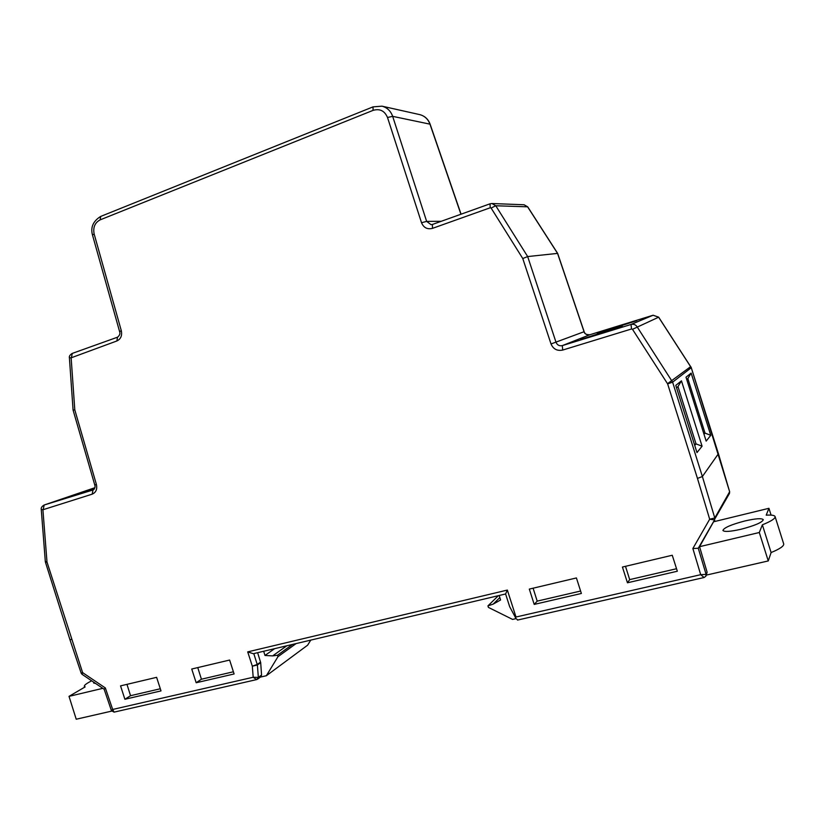 <?xml version="1.0" encoding="UTF-8"?>
<svg xmlns="http://www.w3.org/2000/svg" width="825" height="825" viewBox="0 0 825 825"><rect width="100%" height="100%" fill="white"/><g stroke="black" fill="none" stroke-linecap="round" stroke-linejoin="round"><path stroke-width="1.24" d="M691.257 367.651L718.431 453.729L702.384 476.53L697.465 478.418L667.631 383.883L632.497 329.309L631.568 328.969L562.681 350.068C557.174 351.172 553.286 349.13 551.018 343.953L522.772 258.534L491.112 208.055L490.246 207.756L432.496 228.36C427.34 229.628 423.689 227.752 421.523 222.729L387.502 117.48C384.625 110.787 379.809 108.415 373.055 110.375L100.145 219.862C94.885 222.667 92.885 227.37 94.143 233.97L121.316 330.743C122.275 335.662 120.79 339.075 116.872 340.972L71.136 357.823L74.797 409.87L96.412 484.502C97.391 489.287 95.978 492.504 92.173 494.165L42.91 509.757L46.994 562.021L82.603 672.602L105.342 687.947L112.674 709.459L111.437 710.676L104.136 689.215M744.893 520.957C755.71 518.492 761.846 518.069 763.28 519.698C762.248 522.442 754.854 525.618 741.077 529.238C730.259 531.661 724.206 532.063 722.917 530.434C723.999 527.691 731.332 524.525 744.893 520.957M94.432 488.802L63.185 498.908L94.112 489.256M613.15 328.329L636.694 320.667L620.4 325.401L597.083 333.001L613.15 328.329M597.372 334.723L622.442 326.535L605.478 331.433L580.656 339.549L597.372 334.723M768.931 508.303L766.198 515.171C771.633 514.821 774.603 515.305 775.098 516.625C775.335 518.564 771.086 521.297 762.362 524.813L759.299 532.507L699.559 546.686L713.563 521.792L768.931 508.303L771.076 515.109M762.362 524.813L771.107 552.554C779.8 548.955 784.008 546.078 783.709 543.933L775.098 516.625M771.107 552.554L768.261 560.938L706.437 575.077M499.177 595.516L500.589 599.981L493.185 604.117L487.946 605.87L488.431 607.417L512.593 619.41L516.038 618.626L509.644 606.612L505.601 593.969L507.354 590.071L515.986 617.018L700.693 574.685L692.866 548.522L709.675 519.224L697.465 478.418M759.299 532.507L768.261 560.938M718.431 453.729L729.64 491.741L714.79 517.987L709.675 519.224L714.574 519.905L698.27 548.254L706.076 574.334L705.922 576.118L707.118 572.241L699.559 546.686M529.31 589.091L534.208 604.405L581.377 593.474L576.417 577.943L529.31 589.091M580.594 591.03L537.188 601.126L534.208 604.405M537.188 601.126L533.105 588.194M622.432 567.043L627.454 582.79L677.335 571.23L672.251 555.246L622.432 567.043M676.541 568.724L629.692 579.614L627.454 582.79M629.692 579.614L625.494 566.321M263.691 651.317L264.99 655.462L272.662 655.896L277.499 655.246L277.963 656.69L266.341 675.737L307.653 645.16L310.736 640.169M266.341 675.737L260.401 677.098M111.633 711.119L76.22 719.225L69.011 696.362L85.14 686.905L84.305 686.245C84.305 685.111 86.759 683.296 91.668 680.811M93.926 682.337L93.617 682.997L95.628 683.492M69.011 696.362L102.816 688.339M111.437 710.676L114.087 712.13L112.674 709.459L253.182 677.253L258.349 677.408L257.596 679.161L260.813 676.789L261.556 675.056L260.69 662.65L257.647 652.75M196.175 682.749L191.73 669.023L229.618 660.052L234.104 673.963L196.175 682.749L201.424 679.212L233.403 671.777M197.763 667.59L201.424 679.212M124.895 699.27L120.553 685.874L156.616 677.335L161.009 690.907L124.895 699.27L130.546 695.692L160.318 688.772M126.968 684.358L130.546 695.692M675.788 385.378L681.46 380.83L702.075 446.201L696.981 452.574L675.788 385.378M710.768 435.332L706.159 441.097L686.008 377.2L691.144 373.086L710.768 435.332L705.035 433.115L687.833 378.562L686.72 379.469M517.718 619.936L516.058 618.647M114.087 712.13L256.616 679.604L253.182 677.253L252.326 666.188L257.39 664.991L258.349 677.408L261.556 675.056M93.204 489.906L93.112 489.947C94.916 488.575 95.463 486.915 94.762 484.945L73.085 410.108L74.797 409.87M460.927 214.232L429.949 124.111C428.062 119.109 424.669 115.943 419.77 114.623L381.985 106.167C387.173 107.559 390.73 110.952 392.669 116.356L426.638 221.389L431.114 224.689M100.145 219.862L100.691 216.428L373.034 106.868L381.985 106.167L373.034 106.868L373.055 110.375M527.691 206.962L524.112 204.765L491.999 203.528L495.763 205.765L491.112 208.055M432.527 224.421L490.019 203.816L491.999 203.528L490.019 203.816L490.246 207.756M524.112 204.765L527.711 206.848L557.648 253.388L527.67 256.565L556.029 342.303C557.257 345.108 559.36 346.201 562.33 345.603L631.001 324.472C633.497 323.874 635.498 324.596 637.013 326.648L672.612 382.161L702.384 476.53L714.79 517.987L714.584 519.884M729.64 491.741L729.434 493.494L714.893 518.791L729.434 493.494L729.64 491.741L691.288 367.723L658.618 317.202L653.101 315.233L589.906 334.723C587.163 335.28 585.224 334.29 584.069 331.733L557.556 253.388L527.598 206.817L495.763 205.765L527.67 256.565M703.746 433.455L705.035 433.115L704.024 434.332M694.382 444.335L696.032 443.891L677.975 386.595L676.541 387.76M694.732 445.448L696.032 443.891L702.075 446.201M681.46 380.83L677.975 386.595M687.833 378.562L691.144 373.086M277.963 656.69L295.969 643.675M277.499 655.246L292.411 644.511M272.662 655.896L286.667 645.872M264.99 655.462L274.488 648.759M493.185 604.117L499.826 597.568M487.946 605.87L498.341 595.712M121.316 330.743L119.594 331.567C120.388 333.568 119.697 335.445 117.521 337.188L117.707 337.136M441.2 221.296L426.638 221.389L421.523 222.729M71.136 357.823L69.403 357.802L73.085 410.108M527.66 256.565L522.772 258.534M71.486 639.447L69.929 639.643L45.488 562.361L46.994 562.021M105.342 687.947L104.115 689.215L82.036 674.303L82.603 672.602L81.201 673.221L69.929 639.643M698.27 548.254L692.866 548.522M707.118 572.241L706.066 574.355L700.693 574.685L704.117 577.5L705.86 576.221L706.066 574.355M257.575 679.171L256.616 679.604L258.328 677.418M515.501 617.925L515.986 617.018M253.77 653.606L505.601 593.969M253.419 653.751L247.706 651.884L507.354 590.071M253.811 653.658L257.39 664.991L257.276 664.424L252.326 666.188L247.706 651.884M714.935 521.452L714.512 520.008M260.576 662.073L257.287 664.414M653.132 315.233L658.67 317.182L691.319 367.672L672.612 382.161L667.631 383.883M260.69 662.65L257.39 664.991M43.282 509.138L44.179 505.003L94.854 487.719L44.241 504.983L93.039 489.968L92.173 494.165M419.77 114.623C424.834 116.005 428.288 119.192 430.114 124.183L392.669 116.356L387.502 117.48M557.648 253.388L584.152 331.691L551.018 343.953M589.927 334.713L562.33 345.603L562.681 350.068M584.152 331.691C584.368 333.795 586.286 334.806 589.916 334.723L653.101 315.233L631.001 324.472L631.568 328.969M658.618 317.202L632.497 329.309M690.742 366.568L667.538 383.687M94.143 233.97L92.493 235.032L119.594 331.567M116.872 340.972L117.521 337.188L72.445 353.347M430.99 224.689L432.413 224.441L432.496 228.36M71.517 357.153L72.26 353.389C69.929 354.884 68.98 356.359 69.403 357.802M96.412 484.502L94.762 484.945M42.91 509.757L41.26 509.396C40.889 507.839 41.858 506.364 44.179 505.003M46.963 561.846L45.303 561.382L41.26 509.427M714.574 519.905L714.78 517.997M339.426 120.388L333.104 122.935M84.367 686.431L84.614 687.215M430.114 124.183L461.062 214.191M729.651 491.648L729.444 493.494M714.986 521.441L714.543 519.946M100.691 216.428C93.122 221.162 90.389 227.349 92.483 235.001M45.303 561.413L45.488 562.351M81.201 673.221L81.984 674.273M705.86 576.221L704.117 577.5L517.502 620.08"/></g></svg>
